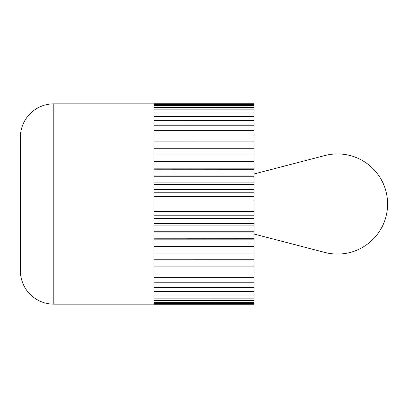 <?xml version="1.0" encoding="UTF-8"?>
<svg xmlns="http://www.w3.org/2000/svg" width="408" height="408" viewBox="0 0 408 408"><rect width="100%" height="100%" fill="white"/><g stroke="black" fill="none" stroke-linecap="round" stroke-linejoin="round"><path stroke-width="0.61" d="M153.923 304.144L53.78 304.144A33.38 33.38 0 0 1 20.4 270.764L20.4 137.236A33.38 33.38 0 0 1 53.78 103.856L153.923 103.856M153.923 277.649L153.923 266.103L254.072 266.103L254.072 141.913L153.923 141.897L153.923 130.351M254.072 297.345L254.072 304.256M153.923 304.256L153.923 302.384L254.072 302.384M153.923 304.235L254.072 304.235M254.072 296.483L254.072 303.634L153.923 303.618M254.072 295.05L254.072 302.399M153.923 302.399L153.923 295.096L254.072 295.096M254.072 293.051L254.072 300.553L153.923 300.548M254.072 290.506L254.072 298.12L153.923 298.11M254.072 283.835L254.072 291.521L153.923 291.521L153.923 277.659L254.072 277.659M254.072 279.755L254.072 287.4L153.923 287.405M254.072 275.201L254.072 282.77L153.923 282.775M254.072 264.812L254.072 272.08L153.923 272.09M254.072 252.924L254.072 259.712M153.923 259.712L153.923 253.016L254.072 253.016M153.923 266.087L153.923 259.753L254.072 259.733M153.923 239.833L254.072 239.833L254.072 245.968M153.923 245.968L153.923 238.762M153.923 252.991L153.923 245.999L254.072 245.999M254.072 238.762L254.072 239.833M254.072 238.721L153.923 238.792M153.923 225.859L254.072 225.859L254.072 231.198M153.923 231.198L153.923 223.615M153.923 231.229L254.072 231.229M254.072 223.615L254.072 225.859M254.072 223.569L153.923 223.569M153.923 211.349L254.072 211.349L254.072 215.756M153.923 215.756L153.923 207.978M153.923 215.791L254.072 215.791M254.072 207.978L254.072 211.349M254.072 207.937L153.923 207.937M153.923 196.651L254.072 196.651L254.072 200.022M153.923 200.022L153.923 192.244M153.923 200.063L254.072 200.063M254.072 192.244L254.072 196.651M254.072 192.209L153.923 192.209M153.923 182.141L254.072 182.141L254.072 184.385M153.923 184.385L153.923 176.802M153.923 184.431L254.072 184.431M254.072 176.802L254.072 182.141M254.072 176.771L153.923 176.771M153.923 168.167L254.072 168.167L254.072 169.238M153.923 169.238L153.923 162.032M153.923 169.208L254.072 169.279M254.072 162.032L254.072 168.167M254.072 162.001L153.923 162.001L153.923 155.009M254.072 155.076L254.072 148.288M153.923 148.288L153.923 154.984L254.072 154.984M254.072 148.267L153.923 148.267L153.923 141.913M153.923 135.91L254.072 135.91L254.072 143.188M254.072 132.799L254.072 125.231L153.923 125.225L153.923 130.341L254.072 130.341M153.923 125.225L153.923 120.6L254.072 120.595L254.072 128.245M153.923 120.595L153.923 112.899M153.923 116.479L254.072 116.479L254.072 124.165M254.072 117.494L254.072 109.879L153.923 109.89L153.923 112.904L254.072 112.904M153.923 109.89L153.923 107.447L254.072 107.452L254.072 114.949M153.923 107.452L153.923 105.601M254.072 105.601L254.072 112.95M254.072 105.616L153.923 105.616L153.923 104.366L254.072 104.382L254.072 111.517M153.923 104.382L153.923 103.744M254.072 103.744L254.072 110.655M254.072 103.765L153.923 103.765M254.072 112.899L254.072 120.569M254.072 130.351L254.072 137.792M153.923 161.492L254.072 161.492L254.072 161.961M254.072 155.009L254.072 161.492M153.923 175.063L254.072 175.063L254.072 176.73M153.923 176.73L153.923 169.31M254.072 169.31L254.072 175.063M153.923 189.353L254.072 189.353L254.072 192.168M153.923 192.168L153.923 184.462M254.072 184.462L254.072 189.353M153.923 204L254.072 204L254.072 207.901M153.923 207.901L153.923 200.099M254.072 200.099L254.072 204M153.923 218.647L254.072 218.647L254.072 223.538M153.923 223.538L153.923 215.832M254.072 215.832L254.072 218.647M153.923 232.937L254.072 232.937L254.072 238.69M153.923 238.69L153.923 231.27M254.072 231.27L254.072 232.937M153.923 246.509L254.072 246.509L254.072 252.991M254.072 246.039L254.072 246.509M254.072 270.208L254.072 277.649M254.072 287.431L254.072 295.101M153.923 295.101L153.923 291.521M254.072 259.039L254.072 148.961M254.097 234.044L254.097 173.956L324.926 155.54A50.072 50.072 0 0 1 387.6 204A50.072 50.072 0 0 1 324.926 252.46L254.072 234.044M53.78 304.144L53.78 103.856M324.926 252.46L324.926 155.54"/></g></svg>
